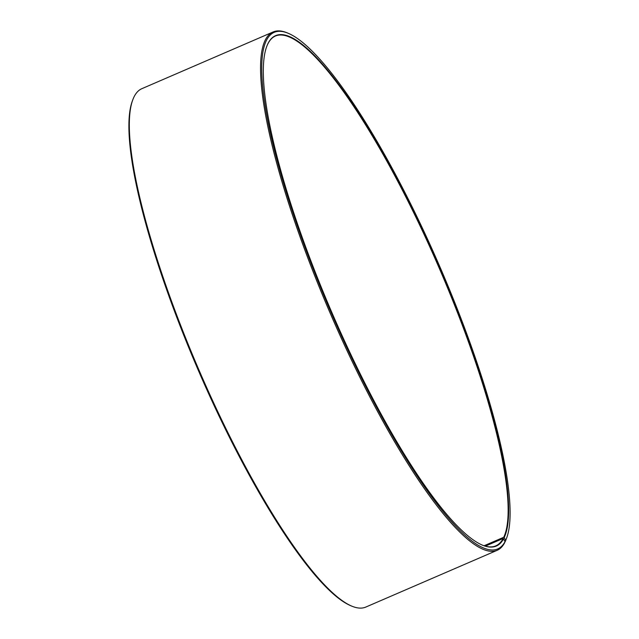 <?xml version="1.0" encoding="UTF-8"?>
<svg xmlns="http://www.w3.org/2000/svg" width="639" height="639" viewBox="0 0 639 639"><rect width="100%" height="100%" fill="white"/><g stroke="black" fill="none" stroke-linecap="round" stroke-linejoin="round"><path stroke-width="0.96" d="M484.09 545.754L503.748 537.255A277.717 58.213 66.6 0 0 428.673 244.378A277.717 58.213 66.6 0 0 275.481 35.984A277.717 58.213 66.6 0 0 266.671 46.631M485.344 546.137L503.173 538.437L505.066 541.592L504.626 542.775A282.35 59.187 66.6 0 1 497.134 550.323A282.35 59.187 66.6 0 1 330.81 314.612A282.35 59.187 66.6 0 1 273.149 31.95A282.35 59.187 66.6 0 1 287.398 32.94L288.548 33.428A281.424 58.988 66.6 0 0 329.133 307.902A281.424 58.988 66.6 0 0 505.066 541.592M482.014 544.979A277.717 58.213 66.6 0 0 495.8 545.858A277.717 58.213 66.6 0 0 503.173 538.437M503.748 537.255L504.243 537.447A278.093 58.293 66.6 0 0 416.436 217.268A278.093 58.293 66.6 0 0 266.759 46.391A278.093 58.293 66.6 0 0 332.464 313.901A278.093 58.293 66.6 0 0 482.245 545.075A278.093 58.293 66.6 0 0 503.66 538.621M504.243 537.447L505.657 540.402A281.424 58.988 66.6 0 0 506.615 538.086A281.424 58.988 66.6 0 0 440.127 267.374A281.424 58.988 66.6 0 0 288.548 33.428M505.657 540.402L505.217 541.576A282.35 59.187 66.6 0 0 506.184 539.26L506.615 538.086M273.149 31.95L141.866 88.677A282.35 59.187 66.6 0 0 132.816 99.74A282.35 59.187 66.6 0 0 199.528 371.339A282.35 59.187 66.6 0 0 351.602 606.06A282.35 59.187 66.6 0 0 365.851 607.05L497.134 550.323M132.816 99.74L132.385 100.906A281.424 58.988 66.6 0 0 198.873 371.618A281.424 58.988 66.6 0 0 350.452 605.572L351.602 606.06"/></g></svg>
